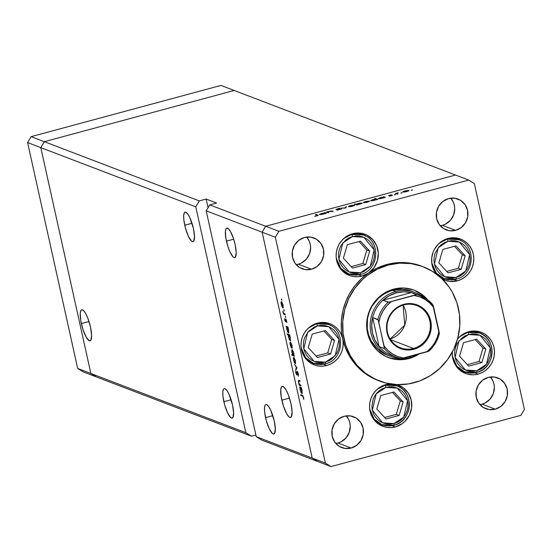 <?xml version="1.0" encoding="UTF-8"?>
<svg xmlns="http://www.w3.org/2000/svg" width="552" height="552" viewBox="0 0 552 552"><rect width="100%" height="100%" fill="white"/><g stroke="black" fill="none" stroke-linecap="round" stroke-linejoin="round"><path stroke-width="0.83" d="M90.873 373.497L40.8 147.632L44.332 141.691L234.179 90.466L220.979 85.422L455.503 175.032L234.179 90.466L44.332 141.691L31.133 136.648L220.979 85.422L31.133 136.648L199.3 200.9L195.767 206.841L245.84 432.706L77.673 368.453L27.6 142.588L31.133 136.648L27.6 142.588L40.8 147.632L44.332 141.691L234.179 90.466L44.332 141.691L40.8 147.632L27.6 142.588L77.673 368.453L83.29 371.924L77.673 368.453L90.873 373.497L40.8 147.632L195.767 206.841L40.8 147.632L44.332 141.691L199.3 200.9L206.158 199.051L199.3 200.9L195.767 206.841L245.84 432.706L90.873 373.497L40.8 147.632L90.873 373.497L96.496 376.968L90.873 373.497L96.496 376.968L83.29 371.924L251.457 436.177L245.84 432.706L251.457 436.177L96.496 376.968L90.873 373.497M184.741 225.244A15.29 3.823 74.9 0 1 185.099 212.134A15.29 3.823 74.9 0 1 193.428 228.562L189.847 217.674L187.735 213.948L185.824 212.196L185.037 212.154L184.409 212.679L183.706 215.328L183.823 219.737L185.458 228.142L188.315 236.125L191.434 240.996L192.344 241.603L193.759 241.12L194.504 236.449L193.428 228.562A15.29 3.823 74.9 0 1 193.069 241.666A15.29 3.823 74.9 0 1 184.741 225.244L191.999 223.284L184.741 225.244M223.857 401.697A15.29 3.823 74.9 0 1 224.215 388.587A15.29 3.823 74.9 0 1 232.544 405.016L228.97 394.128L226.851 390.402L224.94 388.649L224.153 388.608L223.525 389.132L222.822 391.782L222.939 396.191L224.574 404.595L227.438 412.579L230.55 417.45L231.46 418.057L232.875 417.574L233.62 412.903L232.544 405.016A15.29 3.823 74.9 0 1 232.185 418.119A15.29 3.823 74.9 0 1 223.857 401.697L231.122 399.738L223.857 401.697M265.553 417.622A15.29 3.823 74.9 0 1 265.912 404.519A15.29 3.823 74.9 0 1 274.24 420.941L270.659 410.06L268.548 406.334L266.637 404.582L265.85 404.54L265.222 405.064L264.518 407.714L264.636 412.123L266.271 420.527L269.128 428.511L272.246 433.382L273.157 433.989L274.572 433.506L275.317 428.835L274.24 420.941A15.29 3.823 74.9 0 1 273.882 434.051A15.29 3.823 74.9 0 1 265.553 417.622L272.812 415.663L265.553 417.622M226.43 241.169A15.29 3.823 74.9 0 1 226.796 228.066A15.29 3.823 74.9 0 1 235.117 244.488L233.544 238.733L230.481 231.523L228.424 228.735L226.734 228.086L226.099 228.611L225.402 231.26L225.878 238.333L228.01 246.923L230.011 252.057L233.123 256.928L234.034 257.536L235.449 257.053L236.201 252.381L235.117 244.488A15.29 3.823 74.9 0 1 234.759 257.598A15.29 3.823 74.9 0 1 226.43 241.169L233.696 239.209L226.43 241.169M281.824 400.152A16.098 4.023 74.9 0 1 282.203 386.359A16.098 4.023 74.9 0 1 290.966 403.65L288.289 394.756L286.081 390.002L283.921 387.055L282.134 386.379L281.472 386.931L280.733 389.719L281.244 397.164L283.486 406.21L286.709 413.8L288.868 416.746L289.828 417.381L291.318 416.87L292.105 411.951L290.966 403.65A16.098 4.023 74.9 0 1 290.587 417.443A16.098 4.023 74.9 0 1 281.824 400.152L289.469 398.089L281.824 400.152M81.344 323.555A16.098 4.023 74.9 0 1 81.724 309.755A16.098 4.023 74.9 0 1 90.487 327.046L87.809 318.152L85.601 313.398L83.442 310.459L81.655 309.775L80.992 310.327L80.254 313.122L80.764 320.567L83.007 329.613L86.229 337.203L89.348 340.784L90.838 340.273L91.625 335.354L90.487 327.046A16.098 4.023 74.9 0 1 90.107 340.846A16.098 4.023 74.9 0 1 81.344 323.555L88.989 321.492L81.344 323.555M262.131 232.199L312.204 458.056L256.259 436.687L206.193 210.823L262.131 232.199L265.664 226.258L455.503 175.032L265.664 226.258L209.719 204.889L216.584 203.032L206.158 199.051L208.07 207.662L206.158 199.051L216.584 203.032L209.719 204.889L265.664 226.258L262.131 232.199L206.193 210.823L209.719 204.889L206.193 210.823L256.259 436.687L261.883 440.158L317.821 461.534L312.204 458.056L262.131 232.199L312.204 458.056L256.259 436.687L261.883 440.158L317.821 461.534L312.204 458.056L325.404 463.107L275.331 237.243L262.131 232.199L312.204 458.056L317.821 461.534L331.021 466.578L317.821 461.534L312.204 458.056L325.404 463.107L331.021 466.578L520.867 415.352L331.021 466.578L325.404 463.107L275.331 237.243L278.863 231.302L468.71 180.076L455.503 175.032L265.664 226.258L278.863 231.302L275.331 237.243L262.131 232.199L265.664 226.258L262.131 232.199M255.886 434.983L251.457 436.177L255.886 434.983M388.146 355.516L382.384 352.728L377.299 348.809L371.344 341.157L368.715 335.154L367.28 328.695L367.487 318.704L369.184 312.211L372.062 306.146L378.334 298.349L383.585 294.313L389.464 291.394L392.562 290.387L395.694 291.587A34.252 32.63 -69.1 0 1 415.221 292.525A34.252 32.63 -69.1 0 1 423.356 297.135A34.252 32.63 110.9 0 0 395.694 291.587A34.252 32.63 110.9 0 0 370.219 327.833A34.252 32.63 110.9 0 0 399.91 358.51A34.252 32.63 -69.1 0 1 390.768 356.523L387.642 355.322A34.252 32.63 -69.1 0 1 367.121 321.754A34.252 32.63 -69.1 0 1 392.562 290.387L402.173 289.296L408.521 290.207L412.116 291.339M387.683 357.296A36.087 34.383 110.9 0 0 407.086 358.151M408.949 358.558A36.087 34.383 -69.1 0 1 388.373 357.572A36.087 34.383 -69.1 0 1 366.763 322.195A36.087 34.383 -69.1 0 1 393.562 289.158L403.684 288.006L413.6 289.945L416.712 291.256L422.452 294.809L427.731 299.881A36.087 34.383 -69.1 0 0 414.138 290.145A36.087 34.383 -69.1 0 0 393.562 289.158L384.102 293.291L378.568 297.542L373.904 302.806L370.295 308.878L367.873 315.53L366.735 322.499L366.928 329.516L369.667 339.556L373.028 345.552L377.478 350.706L385.8 356.461L392.134 358.752L398.827 359.711L405.603 359.283L408.949 358.558L407.638 358.062L408.949 358.558L412.22 357.503L419.189 353.922A36.087 34.383 -69.1 0 1 408.949 358.558M423.087 266.719L421.7 266.188A61.169 58.27 110.9 0 0 386.828 264.512L388.215 265.043A61.169 58.27 -69.1 0 1 423.087 266.719A61.169 58.27 -69.1 0 1 459.726 326.674A61.169 58.27 -69.1 0 1 414.297 382.674A61.169 58.27 -69.1 0 1 379.424 380.997A61.169 58.27 -69.1 0 1 342.785 321.043A61.169 58.27 -69.1 0 1 388.215 265.043L386.828 264.512L393.679 263.097L400.621 262.531L407.555 262.821L414.379 263.953L421.735 266.202M442.021 278.794A22.018 20.976 110.9 0 0 445.712 279.146M436.287 273.937A22.018 20.976 -69.1 0 1 448.024 238.471L452.129 237.795L456.256 237.96L460.251 238.954L463.949 240.748L467.227 243.266L469.938 246.413L471.988 250.07L473.299 254.092L473.823 258.329L473.533 262.614L472.436 266.788L470.594 270.694L468.055 274.165L464.929 277.083L461.334 279.333L457.408 280.823A22.018 20.976 -69.1 0 1 444.857 280.216A22.018 20.976 -69.1 0 1 442.2 278.974L445.105 280.312L449.949 281.43L457.408 280.823L454.151 279.574L457.408 280.823A22.018 20.976 -69.1 0 0 473.761 260.661A22.018 20.976 -69.1 0 0 460.575 239.078A22.018 20.976 -69.1 0 0 448.024 238.471L442.621 240.769L437.977 244.467L434.438 249.311L433.161 252.043L431.733 257.881L431.878 263.856L433.568 269.514L436.694 274.434M462.507 372.02A22.018 20.976 110.9 0 0 466.385 372.414M457.573 338.949A22.018 20.976 -69.1 0 1 468.696 331.738L472.802 331.062L476.935 331.221L480.923 332.221L484.628 334.008L487.899 336.527L490.611 339.673L492.667 343.33L493.978 347.353L494.495 351.596L494.206 355.881L493.115 360.056L491.266 363.954L488.734 367.432L485.608 370.351L482.013 372.593L478.087 374.083A22.018 20.976 -69.1 0 1 465.529 373.483A22.018 20.976 -69.1 0 1 452.336 352.017L452.516 356.882L454.151 362.56L457.222 367.522L459.229 369.612L463.997 372.821L466.668 373.876L472.339 374.801L475.231 374.642L478.087 374.083L474.83 372.841L478.087 374.083A22.018 20.976 -69.1 0 0 494.44 353.922A22.018 20.976 -69.1 0 0 481.254 332.338L481.254 332.338A22.018 20.976 -69.1 0 0 468.696 331.738L461.824 334.995L457.573 338.949M379.776 424.854A22.018 20.976 110.9 0 0 383.661 425.24M396.84 384.613A22.018 20.976 -69.1 0 1 398.523 385.172A22.018 20.976 -69.1 0 1 411.709 406.755A22.018 20.976 -69.1 0 1 395.356 426.917A22.018 20.976 -69.1 0 1 382.805 426.31A22.018 20.976 -69.1 0 1 369.612 404.726A22.018 20.976 -69.1 0 1 385.972 384.565L390.05 383.888A22.018 20.976 -69.1 0 0 385.972 384.565L382.046 386.055L378.451 388.304L375.325 391.216L372.786 394.694L370.937 398.592L369.847 402.767L369.557 407.059L370.075 411.295L371.386 415.318L373.442 418.975L376.153 422.121L379.424 424.64L383.129 426.434L387.124 427.427L391.251 427.593L395.356 426.917L392.106 425.668L395.356 426.917L402.139 423.722L405.051 421.273L409.481 415.035L411.626 407.673L411.226 400.076L408.328 393.162L403.291 387.78L396.716 384.578M311.211 363.423A22.018 20.976 110.9 0 0 315.095 363.809M326.791 365.486A22.018 20.976 -69.1 0 1 314.24 364.879A22.018 20.976 -69.1 0 1 301.047 343.296A22.018 20.976 -69.1 0 1 317.407 323.134L321.512 322.458L325.639 322.623L329.634 323.617L333.332 325.411L336.61 327.929L339.321 331.076L341.371 334.733L342.682 338.755L343.206 342.992L342.916 347.284L341.826 351.458L339.977 355.357L337.438 358.828L334.312 361.746L330.717 363.996L326.791 365.486L322.685 366.162L318.559 365.997L314.564 365.003L310.859 363.209L307.588 360.691L304.876 357.544L302.827 353.887L301.509 349.864L300.992 345.628L301.282 341.336L302.372 337.168L304.221 333.263L306.76 329.792L309.886 326.874L313.481 324.624L317.407 323.134A22.018 20.976 -69.1 0 1 329.958 323.741A22.018 20.976 -69.1 0 1 342.682 338.755L341.364 329.558L341.419 320.215L342.861 310.942L345.649 301.965L349.72 293.491L354.971 285.722L361.284 278.843L368.508 273.019L361.919 276.076A22.018 20.976 -69.1 0 1 349.368 275.476A22.018 20.976 -69.1 0 1 336.175 253.892A22.018 20.976 -69.1 0 1 352.528 233.731L359.876 233.11L366.901 235.138L372.752 239.561L376.719 245.847L378.32 253.237L377.354 260.827L373.945 267.699L368.508 273.019L377.347 267.968L386.828 264.512A61.169 58.27 110.9 0 0 368.508 273.019A22.018 20.976 -69.1 0 1 361.919 276.076L357.813 276.752L353.68 276.593L349.692 275.593L345.987 273.806L342.716 271.287L340.004 268.141L337.948 264.484L336.637 260.461L336.12 256.218L336.409 251.933L337.5 247.758L339.349 243.86L341.881 240.382L345.007 237.47L348.602 235.221L352.528 233.731A22.018 20.976 -69.1 0 1 365.086 234.331A22.018 20.976 -69.1 0 1 378.251 252.202A22.018 20.976 -69.1 0 1 368.508 273.019A61.169 58.27 110.9 0 0 342.682 338.755A22.018 20.976 -69.1 0 1 326.791 365.486L323.541 364.244L326.791 365.486M346.339 274.02A22.018 20.976 110.9 0 0 350.223 274.406M358.662 274.834L361.919 276.076L358.662 274.834M335.768 443.435A16.519 15.732 110.9 0 0 337.955 443.008L351.155 448.051A16.519 15.732 -69.1 0 1 341.743 447.596A16.519 15.732 -69.1 0 1 331.849 431.409A16.519 15.732 -69.1 0 1 344.117 416.291L350.292 415.904L356.068 417.995L360.553 422.245L363.078 428.007L363.25 434.403L361.042 440.455L356.799 445.25L351.155 448.051L344.979 448.438L339.211 446.347L334.719 442.097L332.2 436.335L332.028 429.946L334.229 423.888L338.473 419.092L344.117 416.291A16.519 15.732 -69.1 0 1 353.528 416.746A16.519 15.732 -69.1 0 1 363.423 432.934A16.519 15.732 -69.1 0 1 351.155 448.051L337.955 443.008A16.519 15.732 110.9 0 0 346.304 415.863L348.892 419.941L349.871 422.963L350.265 426.137L349.23 432.485L345.938 438.019L340.901 441.89L337.955 443.008M440.227 225.747A16.519 15.732 110.9 0 0 442.414 225.319L455.614 230.363A16.519 15.732 -69.1 0 1 446.202 229.908A16.519 15.732 -69.1 0 1 436.308 213.721A16.519 15.732 -69.1 0 1 448.576 198.603L454.751 198.216L460.527 200.307L465.012 204.557L467.537 210.319L467.71 216.708L465.502 222.767L461.258 227.562L455.614 230.363L449.438 230.75L443.67 228.659L439.178 224.409L436.66 218.647L436.487 212.258L438.688 206.2L442.932 201.404L448.576 198.603A16.519 15.732 -69.1 0 1 457.987 199.058A16.519 15.732 -69.1 0 1 467.882 215.245A16.519 15.732 -69.1 0 1 455.614 230.363L442.414 225.319A16.519 15.732 110.9 0 0 450.763 198.175L453.351 202.253L454.33 205.275L454.724 208.449L453.689 214.797L450.397 220.331L445.361 224.202L442.414 225.319M479.867 404.554A16.519 15.732 110.9 0 0 482.055 404.126L495.254 409.17A16.519 15.732 -69.1 0 1 485.843 408.715A16.519 15.732 -69.1 0 1 475.948 392.527A16.519 15.732 -69.1 0 1 488.216 377.409L494.392 377.023L500.167 379.114L504.652 383.364L507.178 389.125L507.35 395.515L505.142 401.573L500.899 406.369L495.254 409.17L489.079 409.556L483.31 407.466L478.819 403.215L476.3 397.454L476.128 391.064L478.329 385.006L482.572 380.211L488.216 377.409A16.519 15.732 -69.1 0 1 497.628 377.865A16.519 15.732 -69.1 0 1 507.523 394.052A16.519 15.732 -69.1 0 1 495.254 409.17L482.055 404.126A16.519 15.732 110.9 0 0 490.404 376.981L492.991 381.059L493.971 384.082L494.364 387.256L493.329 393.604L490.038 399.137L485.001 403.008L482.055 404.126M296.127 264.629A16.519 15.732 110.9 0 0 298.315 264.201L311.514 269.245A16.519 15.732 -69.1 0 1 302.103 268.789A16.519 15.732 -69.1 0 1 292.208 252.602A16.519 15.732 -69.1 0 1 304.476 237.484L310.652 237.098L316.427 239.188L320.912 243.439L323.438 249.2L323.61 255.597L321.402 261.648L317.158 266.443L311.514 269.245L305.339 269.631L299.57 267.541L295.078 263.29L292.56 257.529L292.387 251.139L294.589 245.081L298.832 240.286L304.476 237.484A16.519 15.732 -69.1 0 1 313.888 237.94A16.519 15.732 -69.1 0 1 323.782 254.127A16.519 15.732 -69.1 0 1 311.514 269.245L298.315 264.201A16.519 15.732 110.9 0 0 306.664 237.056L309.251 241.134L310.231 244.156L310.624 247.33L309.589 253.678L306.298 259.212L301.261 263.083L298.315 264.201M328.806 212.617L326.308 212.134L329.22 211.326L331.655 210.947L333.215 211.43L329.316 211.444L327.812 212.092L328.806 212.617L327.791 212.161L329.316 211.444L333.215 211.43L329.22 211.326L326.308 212.134L328.806 212.617M336.616 209.249L339.859 208.276L335.906 209.45L340.722 209.015L337.451 210.105L341.543 208.918L336.851 210.139L340.736 209.139L335.906 209.45L339.287 208.332L336.672 209.263L341.447 208.822L336.63 209.477M345.635 208.076L341.088 208.145L345.103 207.904L345.745 206.89L346.525 206.676L345.635 208.076L346.525 206.676L345.745 206.89L345.103 207.904L341.088 208.145L345.635 208.076M348.547 206.717L348.871 206.172L351.293 205.385L354.736 205.275L351.265 206.538L348.547 206.717L352.493 206.248L354.605 205.082L350.658 205.544L348.719 206.255L348.836 206.772L348.719 206.255M363.43 202.701L363.754 202.156L366.176 201.37L369.612 201.259L366.148 202.522L363.43 202.701L367.377 202.232L369.488 201.066L365.534 201.528L363.602 202.246L363.72 202.756L363.602 202.246M383.191 197.002L383.578 196.684L385.358 197.361L380.425 198.61L378.175 198.596L382.239 197.112L378.306 198.679L385.358 197.361L383.578 196.684L383.191 197.002M412.02 190.185L411.199 190.178L412.482 189.929M402.843 192.068L403.167 191.523L405.589 190.737L409.025 190.626L405.561 191.889L402.843 192.068L406.789 191.599L408.901 190.433L404.947 190.895L403.015 191.606L403.126 192.124L403.015 191.606M401.656 192.986L400.835 192.979L402.118 192.724M397.978 193.952L395.48 193.469L398.282 192.731L396.902 193.414L397.978 193.952L396.902 193.455L398.282 192.731L395.48 193.469L397.978 193.952M395.191 194.725L394.369 194.725L395.653 194.47M391.761 195.325L389.353 196.146L392.465 195.125L389.284 195.643L391.292 194.746L388.449 195.56L391.292 194.746L389.208 195.408L392.375 195.104L391.596 195.691L389.353 196.146L391.761 195.325L388.532 195.629L391.851 195.608M375.608 199.058L374.546 198.651L375.263 198.458L377.761 199.41L372.835 200.659L370.585 200.645L374.304 199.224L375.608 199.058L372.869 199.548L370.709 200.728L377.761 199.41L375.263 198.458L374.546 198.651L375.608 199.058M357.316 204.709L356.923 205.033L354.432 204.081L356.192 204.281L359.456 203.212L362.326 203.115L357.931 204.647L362.195 203.032L358.22 203.502L356.192 204.281L354.432 204.081L356.923 205.033L357.316 204.709M324.272 212.899L324.666 212.575L326.446 213.258L321.512 214.507L319.263 214.493L323.327 213.01L319.394 214.576L326.446 213.258L324.666 212.575L324.272 212.899M317.11 215.245L316.662 215.935L317.393 215.397L315.489 214.624L316.213 214.431L318.173 215.349L314.626 216.301L316.841 215.887L317.855 215.059L316.213 214.431L315.489 214.624L317.462 215.701M474.327 183.547L524.4 409.411L474.327 183.547L468.71 180.076L278.863 231.302L265.664 226.258L455.503 175.032L468.71 180.076L474.327 183.547M298.901 380.287L298.494 382.191L299.598 384.551L299.039 384.496L299.198 385.234L300.24 384.951L299.198 385.234L300.978 385.91L300.812 385.172L300.978 385.91L299.198 385.234L298.384 381.591L298.597 380.231L299.805 380.632L299.971 381.37L298.694 381.032L298.742 382.405L299.543 384.475L300.812 385.172L299.667 384.627L298.742 382.405L298.749 380.983L299.971 381.37L299.805 380.632L298.57 380.231M297.197 371.323L297.128 373.904L296.652 374.401L295.734 370.861L295.81 372.897L296.997 375.098L297.183 372.269L297.707 371.972L297.355 372.062L298.342 373.773L298.404 376.229L298.377 373.932L297.418 371.503L298.377 373.932L298.404 376.229L297.452 372.131L296.997 375.098L295.906 373.29L295.734 370.861L296.652 374.401L297.1 371.317M296.976 367.86L295.831 370.026L295.651 369.226L296.5 367.729L294.589 364.43L296.976 367.86L294.589 364.43L296.5 367.729L295.651 369.226L295.831 370.026L296.976 367.86M295.223 363.616L295.451 360.849L293.843 357.385L293.395 357.972L294.244 357.737L293.395 357.972L294.409 362.547L295.513 363.533L294.63 362.961L293.767 360.794L293.374 358.4L293.761 357.365L295.299 360.228L295.382 363.63M291.829 348.305L292.056 345.538L290.449 342.074L290 342.661L290.849 342.433L290 342.661L290.214 344.834L291.021 347.242L292.118 348.229L290.897 346.987L290.007 343.613L290.366 342.054L291.904 344.924L291.987 348.319M288.427 332.994L288.655 330.213L287.916 327.005L286.143 326.322L286.302 327.06L287.668 326.908L286.302 327.06L286.143 326.322L287.916 327.005L288.73 332.904L287.682 332.042L286.626 328.454L286.633 327.184L286.812 329.482L288.592 333.008M281.899 299.722L281.762 300.253L281.444 299.108L281.851 300.329M282.865 307.871L283.093 305.104L281.485 301.647L281.037 302.227L281.886 301.999L281.037 302.227L282.051 306.808L283.155 307.795L282.272 307.216L281.41 305.049L281.016 302.655L281.403 301.627L282.941 304.49L283.024 307.885M284.259 310.39L284.121 310.914L283.811 309.769L284.211 310.997M285.039 314.019L285.205 314.757L283.424 314.074L282.824 311.238L283.721 313.329L285.039 314.019L283.804 313.426L282.824 311.238L283.424 314.074L285.205 314.757L285.039 314.019M285.715 316.931L285.577 317.462L285.26 316.317L285.66 317.538M285.543 321.844L284.653 318.704L285.322 321.071L285.577 319.022L286.309 319.953L286.75 322.596L285.908 319.767L285.543 321.844L285.874 319.746L286.75 322.596L286.605 320.967L285.701 319.008L285.37 321.098L284.653 318.704L284.742 320.146L285.757 321.671M290.159 340.805L290.387 338.024L289.648 334.816L287.157 333.863L287.316 334.602L288.379 335.009L289.42 334.726L288.379 335.009L287.316 334.602L287.157 333.863L289.648 334.816L290.462 340.715L289.303 339.618L288.337 335.954L288.379 335.009L288.544 337.3L290.324 340.825M292.111 349.575L291.884 352.362L293.029 354.881L291.739 354.55L291.904 355.295L293.098 354.971L291.904 355.295L294.402 356.247L293.905 355.378L294.402 356.247L291.904 355.295L291.739 354.55L292.781 354.95L291.767 351.755L291.939 349.561L293.278 351.507L293.961 354.964L293.726 353.087L291.946 349.561M301.861 393.59L302.089 390.809L301.351 387.601L299.577 386.917L299.736 387.663L301.102 387.504L299.736 387.663L299.577 386.917L301.351 387.601L302.165 393.5L301.116 392.644L300.06 389.056L300.067 387.787L300.247 390.085L302.027 393.611M303.358 397.433L302.903 396.315L300.861 395.432L300.695 394.694L302.979 395.812L303.779 399.448L303.621 397.564L302.337 395.322L300.695 394.694L300.861 395.432L303.034 395.901L302.482 396.053L303.358 397.433M520.867 415.352L524.4 409.411L520.867 415.352M378.168 380.521L367.86 375.325L360.704 369.881L354.474 363.34L349.319 355.847L345.359 347.587L342.682 338.755A61.169 58.27 110.9 0 0 378.037 380.466L379.424 380.997M365.01 235.704A22.018 20.976 110.9 0 0 361.857 233.399M365.479 236.132L362.209 233.613M329.882 325.107A22.018 20.976 110.9 0 0 326.729 322.81M330.351 325.542L327.081 323.023M398.447 386.538A22.018 20.976 110.9 0 0 395.812 384.558M398.917 386.966L395.646 384.447M481.178 333.705A22.018 20.976 110.9 0 0 478.025 331.407M481.648 334.139L478.377 331.621M460.499 240.444A22.018 20.976 110.9 0 0 457.346 238.147M460.968 240.872L457.698 238.354M388.215 265.043L377.313 269.183L367.328 275.42L362.802 279.257L354.901 288.178L348.781 298.473L344.676 309.741L342.751 321.547L343.068 333.449L345.628 344.979L350.32 355.695L356.971 365.189L365.327 373.097L375.056 379.114L385.8 383.005L397.136 384.62L408.625 383.902L419.837 380.88L430.332 375.664L439.709 368.46L447.61 359.538L453.73 349.243L457.836 337.976L459.761 326.17L459.443 314.267L456.883 302.737L452.191 292.022L449.093 287.095L441.559 278.353L432.471 271.356L422.183 266.381L411.095 263.614L399.62 263.159L388.215 265.043M415.325 290.725L421.066 294.278L425.44 298.315A36.087 34.383 110.9 0 0 413.441 289.89M390.747 358.22L397.433 359.179L407.562 358.027M390.768 356.523A34.252 32.63 -69.1 0 1 370.254 322.948A34.252 32.63 -69.1 0 1 395.694 291.587L392.562 290.387A34.252 32.63 -69.1 0 1 412.096 291.332L412.075 291.318M281.541 298.963L281.492 299.57M281.485 301.647L281.037 302.227M282.037 302.234L281.382 302.53L281.32 303.593L281.472 304.49L281.651 302.386L282.065 302.275L281.651 302.386L283.059 304.973L282.707 307.133L281.472 304.49L282.707 307.133M282.921 307.078L283.335 306.967M283.907 309.624L283.859 310.231M284.459 313.798L283.424 314.074L284.459 313.798M285.356 316.165L285.308 316.779M286.302 327.06L287.344 326.784L286.302 327.06M287.951 327.15L286.957 327.467L286.874 328.647L287.026 329.558L287.199 327.405L287.958 327.198L287.199 327.405L288.62 330.048L288.268 332.256L287.026 329.558L288.413 332.256L288.379 329.861L287.199 327.405M288.889 332.132L288.268 332.256M288.468 332.2L288.889 332.09M287.316 334.602L288.358 334.319L287.316 334.602M289.683 334.967L288.689 335.285L288.606 336.458L288.758 337.369L288.931 335.216L289.69 335.009L288.931 335.216L290.352 337.865L290 340.066L288.758 337.369L290.145 340.066L290.11 337.672L288.931 335.216M290.621 339.942L290 340.066M290.2 340.011L290.621 339.901M290.449 342.074L290 342.661M291.001 342.668L290.345 342.964L290.283 344.027L290.435 344.924L290.614 342.82L291.028 342.709L290.614 342.82L292.022 345.407L291.67 347.567L290.435 344.924L291.67 347.567M291.884 347.512L292.298 347.401M293.954 355.046L293.347 355.164L293.512 353.011L293.347 355.164L292.105 352.459L292.277 350.313L292.684 350.203L292.277 350.313L293.698 352.956L292.277 350.313M293.843 357.385L293.395 357.972M294.395 357.972L293.774 358.193L293.678 359.338L293.83 360.228L294.009 358.124L294.423 358.013L294.009 358.124L295.417 360.718L295.065 362.878L293.83 360.228L295.065 362.878M295.686 362.754L295.182 362.885L295.686 362.705M296.396 369.026L295.651 369.226L296.396 369.026M296.845 373.98L296.652 374.401M299.853 380.859L299.136 381.052L299.853 380.859M298.749 380.983L299.136 381.052M299.736 387.663L300.778 387.38L299.736 387.663M301.385 387.752L300.392 388.07L300.309 389.243L300.46 390.154L300.633 388.001L301.392 387.794L300.633 388.001L302.054 390.65L301.702 392.851L300.46 390.154L301.847 392.851L301.813 390.464L300.633 388.001M302.323 392.727L301.702 392.851M301.903 392.803L302.323 392.686M301.903 395.149L300.861 395.432L301.903 395.149M283.328 307.009L282.824 307.147L282.762 304.559L281.651 302.386M292.291 347.443L291.787 347.581L291.725 344.993L290.614 342.82M292.663 350.168L292.049 350.403L291.98 351.776L293.347 355.164M295.292 362.802L295.12 360.297L294.009 358.124M411.613 190.033L411.15 190.288M408.183 190.626L405.396 190.916L403.464 191.806L406.596 191.647L408.011 190.999L403.56 191.875L405.161 190.978L408.183 190.626L408.363 191.068M401.249 192.827L400.786 193.083M396.315 193.786L396.205 193.276L396.315 193.786M396.577 193.89L396.46 193.372L396.577 193.89M397.033 194.062L396.902 193.455L397.033 194.062M397.461 194.09L397.385 193.724L397.461 194.09M394.783 194.573L394.321 194.828M389.236 195.429L389.76 195.132M383.695 197.195L383.578 196.684L383.695 197.195M379.024 198.485L382.115 198.251L383.564 197.595L379.024 198.485L380.687 197.582L383.75 197.216L383.937 197.65M375.381 198.968L375.263 198.458L375.381 198.968M371.427 200.535L374.518 200.3L375.974 199.645L371.427 200.535L373.097 199.631L376.153 199.265L376.347 199.7M368.771 201.259L366.217 201.494L364.051 202.446L367.183 202.28L368.598 201.632L364.154 202.508L365.755 201.611L368.771 201.259L368.957 201.701M355.26 204.399L355.15 203.881L355.26 204.399M356.302 204.792L356.192 204.281L356.302 204.792M356.751 204.495L359.58 204.192L361.574 203.35L357.572 203.854L356.751 204.495L358.421 203.591L361.477 203.226L359.842 204.261L356.751 204.495L356.868 205.006L356.64 204.406L356.764 204.971M361.477 203.226L361.657 203.667M353.887 205.275L351.334 205.51L349.174 206.455L352.3 206.296L353.715 205.648L349.271 206.524L350.872 205.627L353.887 205.275L354.073 205.717M345.918 207.642L345.745 206.89L345.918 207.642M340.722 209.015L340.846 209.36M327.136 212.451L327.025 211.94L327.136 212.451M327.46 212.575L327.343 212.065L327.46 212.575M332.421 211.595L332.311 211.085L332.421 211.595M327.922 212.755L327.791 212.161L327.922 212.755M328.247 212.768L328.157 212.375L328.247 212.768M324.783 213.093L324.666 212.575L324.783 213.093M320.112 214.383L323.203 214.148L324.652 213.486L320.112 214.383L321.775 213.479L324.838 213.113L325.024 213.541M316.324 214.942L316.213 214.431L316.324 214.942M317.952 215.501L317.855 215.059L317.952 215.501M383.75 197.216L380.245 197.713L379.024 198.244L379.003 198.754M376.153 199.265L372.648 199.762L371.427 200.293L371.406 200.804M324.838 213.113L321.333 213.603L320.105 214.142L320.091 214.652M360.573 274.378A20.797 19.81 -69.1 0 1 360.408 274.427A1.96 0.49 -105.1 0 0 360.504 274.427A1.96 0.49 -105.1 0 0 360.546 272.757L349.174 271.984L338.914 259.392L342.751 242.997L352.514 236.525L356.026 235.945L359.559 236.083L362.974 236.939L366.142 238.471L368.943 240.624L371.261 243.315L373.021 246.44L374.139 249.883L374.587 253.513L374.339 257.184L373.407 260.751L371.82 264.091L369.654 267.065L363.906 271.48L360.546 272.757L357.034 273.337L353.501 273.192L350.085 272.343L346.918 270.811L344.117 268.651L341.791 265.96L340.039 262.835L338.914 259.392L338.473 255.762L338.721 252.098L339.652 248.524L341.233 245.191L346.076 239.72L349.154 237.795L352.514 236.525A1.96 0.49 -105.1 0 0 351.541 234.427L343.779 238.485A20.797 19.81 -69.1 0 1 351.541 234.427L350.975 234.214L351.541 234.427A1.96 0.49 74.9 0 1 352.514 236.525L363.885 237.298L374.139 249.883L370.309 266.278L360.546 272.757A1.96 0.49 74.9 0 1 360.504 274.427A1.96 0.49 74.9 0 1 360.408 274.427A20.797 19.81 -69.1 0 1 348.553 273.854L360.497 274.434C379.086 270.556 381.356 240.707 363.395 235L351.541 234.427A20.797 19.81 -69.1 0 1 363.395 235L358.627 233.179A20.797 19.81 110.9 0 0 358.186 233.013A20.797 19.81 -69.1 0 1 360.953 234.248M346.228 272.785A20.797 19.81 -69.1 0 1 343.344 271.86A20.797 19.81 110.9 0 0 343.786 272.032L348.553 273.854A20.797 19.81 -69.1 0 1 336.258 258.17L340.743 268.272L348.553 273.854L360.408 274.427M360.504 241.148L347.353 244.695L343.378 258.184L352.549 268.127L365.7 264.58L369.681 251.091L360.504 241.148L369.681 251.091L365.7 264.58L362.864 263.497L366.845 250.008L369.681 251.091L366.845 250.008L359.041 241.548L366.845 250.008L362.864 263.497L365.7 264.58L352.549 268.127L343.378 258.184L347.353 244.695L360.504 241.148M351.182 266.65L362.864 263.497L351.182 266.65M392.713 384.275A20.797 19.81 -69.1 0 1 394.39 385.082M385.952 387.359L397.323 388.132L407.583 400.724L403.747 417.112L393.983 423.591A1.96 0.49 74.9 0 1 393.942 425.268A1.96 0.49 74.9 0 1 393.845 425.261A20.797 19.81 -69.1 0 1 381.991 424.688A20.797 19.81 -69.1 0 1 369.695 409.004L374.18 419.106L381.991 424.688L393.845 425.261A1.96 0.49 -105.1 0 0 393.942 425.268A1.96 0.49 -105.1 0 0 393.983 423.591L390.471 424.171L386.938 424.033L383.523 423.177L380.356 421.645L377.554 419.492L375.236 416.794L373.476 413.669L372.358 410.226L371.91 406.603L373.09 399.358L374.677 396.026L376.843 393.052L379.521 390.554L382.591 388.636L385.952 387.359L389.464 386.779L392.996 386.917L396.412 387.773L399.579 389.305L402.38 391.458L404.706 394.149L406.458 397.281L407.583 400.724L408.025 404.347L407.776 408.018L406.845 411.585L405.265 414.925L403.091 417.898L400.421 420.389L397.343 422.314L393.983 423.591L382.612 422.818L372.358 410.226L376.188 393.831L385.952 387.359A1.96 0.49 -105.1 0 0 384.979 385.262A1.96 0.49 74.9 0 1 385.952 387.359M379.666 423.619A20.797 19.81 -69.1 0 1 376.788 422.694A20.797 19.81 110.9 0 0 377.223 422.866L381.991 424.688L393.942 425.268C412.53 421.39 414.8 391.541 396.833 385.834L384.979 385.262A20.797 19.81 -69.1 0 1 396.833 385.834A20.797 19.81 -69.1 0 1 409.294 406.217A20.797 19.81 -69.1 0 1 393.845 425.261M384.42 385.048L384.979 385.262L384.42 385.048M377.216 389.326A20.797 19.81 -69.1 0 1 384.979 385.262L377.216 389.326M393.949 391.982L380.797 395.536L376.816 409.025L385.993 418.961L399.144 415.414L403.119 401.925L393.949 391.982L403.119 401.925L399.144 415.414L396.308 414.331L400.283 400.842L403.119 401.925L400.283 400.842L392.479 392.382L400.283 400.842L396.308 414.331L399.144 415.414L385.993 418.961L376.816 409.025L380.797 395.536L393.949 391.982M384.627 417.484L396.308 414.331L384.627 417.484M311.1 362.188A20.797 19.81 -69.1 0 1 308.223 361.263A20.797 19.81 110.9 0 0 308.658 361.443L313.426 363.257A20.797 19.81 -69.1 0 1 301.13 347.581L305.615 357.682L313.426 363.257L325.28 363.83A20.797 19.81 -69.1 0 1 313.426 363.257L325.376 363.837A1.96 0.49 74.9 0 1 325.28 363.83A1.96 0.49 -105.1 0 0 325.376 363.837A1.96 0.49 -105.1 0 0 325.418 362.16L314.047 361.387L303.793 348.795L307.623 332.401L317.386 325.928L320.898 325.349L324.431 325.487L327.847 326.342L331.014 327.874L333.815 330.027L336.14 332.725L337.893 335.851L339.018 339.294L339.459 342.916L339.211 346.587L338.279 350.161L336.699 353.494L331.855 358.966L328.778 360.884L325.418 362.16L321.906 362.74L318.373 362.602L314.957 361.746L311.79 360.214L308.989 358.062L306.67 355.371L304.911 352.238L303.793 348.795L303.345 345.172L303.593 341.502L304.525 337.934L308.278 331.621L314.026 327.205L317.386 325.928A1.96 0.49 -105.1 0 0 316.413 323.838L308.651 327.895A20.797 19.81 -69.1 0 1 316.413 323.838L315.854 323.617L316.413 323.838A1.96 0.49 74.9 0 1 317.386 325.928L328.757 326.701L339.018 339.294L335.181 355.688L325.418 362.16A1.96 0.49 74.9 0 1 325.376 363.837C343.965 359.959 346.235 330.11 328.267 324.403L316.413 323.838A20.797 19.81 -69.1 0 1 328.267 324.403L323.507 322.582A20.797 19.81 110.9 0 0 323.065 322.423A20.797 19.81 -69.1 0 1 325.825 323.658M325.383 330.558L312.232 334.105L308.251 347.594L317.428 357.537L330.579 353.984L334.553 340.494L325.383 330.558L334.553 340.494L330.579 353.984L327.743 352.9L331.717 339.411L334.553 340.494L331.717 339.411L323.914 330.952L331.717 339.411L327.743 352.9L330.579 353.984L317.428 357.537L308.251 347.594L312.232 334.105L325.383 330.558M316.061 356.054L327.743 352.9L316.061 356.054M479.564 333.008A20.797 19.81 -69.1 0 1 492.018 353.39A20.797 19.81 -69.1 0 1 476.576 372.427A1.96 0.49 -105.1 0 0 476.673 372.434A1.96 0.49 -105.1 0 0 476.714 370.758L465.343 369.992L455.083 357.399L458.919 341.005L468.682 334.526L472.195 333.953L475.727 334.091L479.143 334.94L482.31 336.472L485.111 338.631L487.43 341.322L489.189 344.448L490.307 347.891L490.756 351.52L490.507 355.184L487.989 362.091L485.822 365.065L483.145 367.563L480.074 369.488L476.714 370.758L473.202 371.337L469.669 371.199L466.254 370.351L463.08 368.812L460.285 366.659L457.96 363.968L456.207 360.842L455.083 357.399L454.641 353.77L454.889 350.106L455.821 346.532L457.401 343.192L462.245 337.727L465.322 335.802L468.682 334.526A1.96 0.49 -105.1 0 0 467.71 332.435L459.94 336.492A20.797 19.81 -69.1 0 1 467.71 332.435L467.144 332.221L467.71 332.435A1.96 0.49 74.9 0 1 468.682 334.526L480.054 335.299L490.307 347.891L486.478 364.286L476.714 370.758A1.96 0.49 74.9 0 1 476.673 372.434A1.96 0.49 74.9 0 1 476.576 372.427A20.797 19.81 -69.1 0 1 464.715 371.862L476.666 372.441C495.254 368.563 497.524 338.714 479.564 333.008L467.71 332.435A20.797 19.81 -69.1 0 1 479.564 333.008L474.796 331.186A20.797 19.81 110.9 0 0 474.354 331.021A20.797 19.81 -69.1 0 1 477.121 332.256M462.397 370.785A20.797 19.81 -69.1 0 1 459.512 369.868A20.797 19.81 110.9 0 0 459.947 370.04L464.715 371.862A20.797 19.81 -69.1 0 1 452.419 356.178L456.911 366.28L464.715 371.862L476.576 372.427M476.673 339.156L463.521 342.702L459.547 356.192L468.717 366.135L481.868 362.588L485.85 349.099L476.673 339.156L485.85 349.099L481.868 362.588L479.032 361.505L483.014 348.015L485.85 349.099L483.014 348.015L475.203 339.549L483.014 348.015L479.032 361.505L481.868 362.588L468.717 366.135L459.547 356.192L463.521 342.702L476.673 339.156M467.351 364.658L479.032 361.505L467.351 364.658M440.241 277.145L444.043 278.594A20.797 19.81 -69.1 0 1 431.747 262.911L436.232 273.012L444.043 278.594L455.897 279.167A20.797 19.81 -69.1 0 1 444.043 278.594L455.993 279.174A1.96 0.49 74.9 0 1 455.897 279.167A1.96 0.49 -105.1 0 0 455.993 279.174A1.96 0.49 -105.1 0 0 456.035 277.497L444.664 276.724L434.41 264.132L438.24 247.738L448.003 241.265L451.515 240.686L455.048 240.824L458.464 241.679L461.631 243.211L464.432 245.364L466.757 248.055L468.51 251.188L469.635 254.631L470.076 258.253L469.828 261.924L468.896 265.491L467.316 268.831L465.143 271.805L462.472 274.296L459.395 276.221L456.035 277.497L452.523 278.077L448.99 277.939L445.574 277.083L442.407 275.551L439.606 273.399L437.287 270.701L435.528 267.575L434.41 264.132L433.962 260.51L434.21 256.839L435.142 253.264L438.895 246.958L441.572 244.46L444.643 242.542L448.003 241.265A1.96 0.49 -105.1 0 0 447.03 239.168L439.268 243.232A20.797 19.81 -69.1 0 1 447.03 239.168L446.471 238.954L447.03 239.168A1.96 0.49 74.9 0 1 448.003 241.265L459.374 242.038L469.635 254.631L465.798 271.018L456.035 277.497A1.96 0.49 74.9 0 1 455.993 279.174C474.582 275.296 476.852 245.447 458.884 239.74L447.03 239.168A20.797 19.81 -69.1 0 1 458.884 239.74L454.117 237.919A20.797 19.81 110.9 0 0 453.682 237.753A20.797 19.81 -69.1 0 1 456.442 238.988M456 245.888L442.849 249.442L438.868 262.931L448.045 272.867L461.196 269.321L465.17 255.831L456 245.888L465.17 255.831L461.196 269.321L458.36 268.237L462.334 254.748L465.17 255.831L462.334 254.748L454.531 246.289L462.334 254.748L458.36 268.237L461.196 269.321L448.045 272.867L438.868 262.931L442.849 249.442L456 245.888M441.717 277.525A20.797 19.81 -69.1 0 1 440.185 277.097M446.678 271.391L458.36 268.237L446.678 271.391M403.864 304.939A22.632 21.562 110.9 0 0 387.532 332.407A22.632 21.562 110.9 0 0 413.517 348.464L413.883 349.25A23.363 22.259 -69.1 0 1 387.055 332.67A23.363 22.259 -69.1 0 1 403.919 304.311L403.864 304.939A22.632 21.562 -69.1 0 1 416.767 305.56A22.632 21.562 -69.1 0 1 430.325 327.743A22.632 21.562 -69.1 0 1 413.517 348.464A22.632 21.562 -69.1 0 1 400.614 347.843A22.632 21.562 -69.1 0 1 387.055 325.659A22.632 21.562 -69.1 0 1 403.864 304.939L403.919 304.311L408.273 303.593L412.654 303.766L416.891 304.821L420.824 306.726L424.295 309.396L427.172 312.736L429.352 316.613L430.746 320.885L431.298 325.383L430.988 329.93L429.829 334.36L427.869 338.5L425.178 342.185L421.859 345.283L418.05 347.663L413.883 349.25L409.522 349.968L405.14 349.795L400.904 348.733L396.978 346.835L393.507 344.165L390.623 340.825L388.449 336.941L387.055 332.67L386.503 328.178L386.814 323.624L387.973 319.194L389.933 315.061L392.624 311.369L395.936 308.278L399.751 305.891L403.919 304.311A23.363 22.259 -69.1 0 1 430.746 320.885A23.363 22.259 -69.1 0 1 413.883 349.25L413.517 348.464L390.581 339.701L413.517 348.464A22.632 21.562 110.9 0 0 429.849 320.988A22.632 21.562 110.9 0 0 403.864 304.939M394.204 356.385A33.03 31.471 -69.1 0 1 379.12 346.615A33.03 31.471 -69.1 0 1 372.669 317.51L371.675 325.266L372.462 332.987L374.994 340.239L379.12 346.615L372.669 317.51A33.03 31.471 -69.1 0 1 382.936 300.24A33.03 31.471 -69.1 0 1 396.301 292.891L389.222 295.755L382.936 300.24L411.226 292.608L403.774 291.822L396.301 292.891L395.694 291.587L396.301 292.891A33.03 31.471 -69.1 0 1 411.226 292.608A33.03 31.471 -69.1 0 1 417.691 294.913M410.295 357.461A34.252 32.63 110.9 0 0 418.161 354.205A34.252 32.63 -69.1 0 1 410.295 357.461A34.252 32.63 -69.1 0 1 401.732 358.572A34.252 32.63 110.9 0 0 410.295 357.461L410.384 356.419L410.295 357.461M412.924 355.612A33.03 31.471 -69.1 0 1 410.384 356.419L412.924 355.612M407.797 356.999L410.384 356.419A33.03 31.471 -69.1 0 1 407.797 356.999M400.662 358.697A33.03 31.471 -69.1 0 1 396.764 357.503A33.03 31.471 110.9 0 0 400.662 358.697L428.959 351.065A33.03 31.471 110.9 0 0 439.226 333.787L432.775 304.69A33.03 31.471 110.9 0 0 420.369 295.803A33.03 31.471 110.9 0 0 416.443 294.595L388.767 302.192L382.936 300.24L411.226 292.608L416.443 294.595A33.03 31.471 -69.1 0 1 420.341 295.789A33.03 31.471 -69.1 0 1 432.775 304.69L432.775 304.69M402.166 358.483L403.726 358.096A31.809 30.305 -69.1 0 1 384.061 345.945L384.33 348.602L379.12 346.615L372.669 317.51L378.168 320.015L384.061 345.945L387.966 350.465L392.672 354.08L397.985 356.654L403.726 358.096L426.592 351.928L431.077 347.725L434.721 342.73L437.377 337.134L438.957 331.138L433.741 307.609L429.836 303.096L425.13 299.481L419.81 296.9L414.076 295.458L391.202 301.633L386.717 305.829L383.081 310.824L380.418 316.427L378.844 322.423L384.413 348.505L379.12 346.615A33.03 31.471 110.9 0 0 391.554 355.509L396.764 357.503A33.03 31.471 -69.1 0 1 384.33 348.602A33.03 31.471 110.9 0 0 396.736 357.489L400.683 358.703M432.83 304.738L420.341 295.789L415.132 293.802A33.03 31.471 110.9 0 0 411.226 292.608L416.443 294.595M382.936 300.24A33.03 31.471 110.9 0 0 372.669 317.51L377.878 319.505A33.03 31.471 -69.1 0 1 388.146 302.234L382.936 300.24M439.226 333.787A33.03 31.471 -69.1 0 1 428.959 351.065L428.959 351.065M378.451 320.857L378.844 322.423A31.809 30.305 -69.1 0 1 391.202 301.633L388.146 302.234A33.03 31.471 110.9 0 0 377.878 319.505M439.247 332.663L438.957 331.138A31.809 30.305 -69.1 0 1 426.592 351.928L428.938 351.141M415.525 295.037L414.076 295.458A31.809 30.305 -69.1 0 1 433.741 307.609L432.92 304.87M403.105 305.159L404.719 325.183L390.167 339.031A22.632 21.562 110.9 0 0 403.105 305.159M378.023 319.684L378.755 322.016L378.023 319.684M400.911 358.703L402.104 358.496M439.309 333.698L439.04 331.538L439.309 333.698M416.415 294.678L414.469 295.354L416.415 294.678M285.826 319.746L286.177 319.649M297.3 372.062L297.7 371.951M349.161 206.434L349.237 206.786M396.833 385.834L392.769 384.282M439.302 333.712C437.584 340.577 434.134 346.387 428.959 351.12"/></g></svg>
